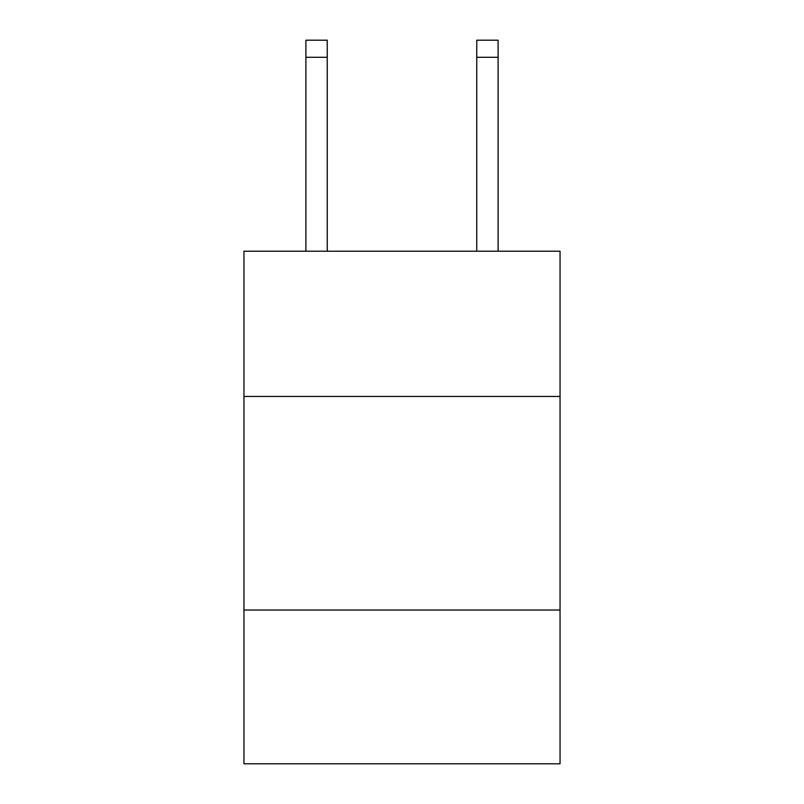 <?xml version="1.0" encoding="UTF-8"?>
<svg xmlns="http://www.w3.org/2000/svg" width="804" height="804" viewBox="0 0 804 804"><rect width="100%" height="100%" fill="white"/><g stroke="black" fill="none" stroke-linecap="round" stroke-linejoin="round"><path stroke-width="1.21" d="M560.046 396.442L560.046 251.21L243.954 251.21L243.954 396.442L560.046 396.442L560.046 763.8L243.954 763.8L243.954 396.442M560.046 610.025L243.954 610.025M327.248 251.21L327.248 57.285L305.892 57.285L305.892 40.2L327.248 40.2L327.248 57.285M305.892 251.21L305.892 57.285M498.108 251.21L498.108 40.2L476.752 40.2L476.752 251.21M476.752 57.285L498.108 57.285"/></g></svg>
